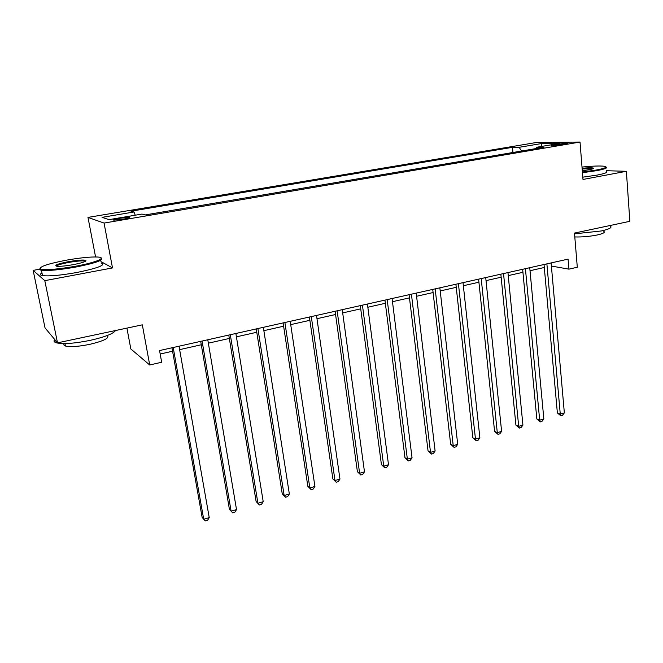 <?xml version="1.0" encoding="UTF-8"?>
<svg xmlns="http://www.w3.org/2000/svg" width="663" height="663" viewBox="0 0 663 663"><rect width="100%" height="100%" fill="white"/><g stroke="black" fill="none" stroke-linecap="round" stroke-linejoin="round"><path stroke-width="0.99" d="M123.011 219.238C128.282 218.276 130.263 217.646 128.953 217.348L119.812 218.26C114.517 219.221 112.519 219.859 113.829 220.166L123.011 219.238M126.923 328.102L130.826 348.953L149.705 364.981L161.673 362.247L159.559 350.561L568.075 259.125L568.92 269.153L577.299 267.239L574.481 233.069L629.85 221.318L626.369 171.303L606.231 170.706M39.316 269.253L33.15 270.388L45.026 327.895L57.507 342.846L44.802 280.656L112.503 267.927L104.058 223.075L87.988 217.398L95.571 256.954M104.058 223.075L580.026 142.048L536.176 142.537L87.988 217.398M33.15 270.388L44.802 280.656M557.376 144.153L551.086 145.611L561.188 144.725L567.462 143.266L557.376 144.153L557.467 145.247M521.549 151.031L519.146 147.31L512.474 147.335L131.025 211.199L134.017 211.978L135.227 215.21M519.146 147.31L541.77 143.515L559.879 143.341L536.806 147.244L536.185 148.545M134.017 211.978L102.044 217.348L109.022 219.644L141.981 214.066L145.255 214.92L544.016 147.211L536.806 147.244M149.705 364.981L142.33 324.837L57.507 342.846M580.026 142.048L582.992 179.458L626.369 171.303M551.401 266.045L568.92 269.153M160.181 354.017L172.579 351.224M179.632 349.641L201.279 344.76M208.348 343.169L229.34 338.445M236.418 336.845L256.772 332.262M263.866 330.663L283.615 326.221M290.717 324.621L309.878 320.304M316.98 318.704L335.569 314.511M342.68 312.911L360.73 308.85M367.841 307.242L385.352 303.298M392.471 301.698L409.477 297.869M416.588 296.27L433.096 292.549M440.207 290.949L456.243 287.336M463.346 285.736L478.918 282.223M486.02 280.623L501.153 277.217M508.248 275.617L522.941 272.311M530.027 270.711L544.306 267.496M512.474 147.335L512.955 152.49M541.323 146.473L541.77 143.515M112.503 267.927L100.933 261.603M544.033 264.504L557.368 412.925L560.268 414.085L546.884 263.866M564.346 412.883L562.464 415.32L560.832 415.8L560.268 414.085L564.346 412.883L551.119 262.921M560.832 415.8L557.368 412.925M522.651 269.294L536.839 418.958L539.682 420.151L525.419 268.672M543.834 418.933L541.961 421.386L540.304 421.875L539.682 420.151L543.834 418.933L529.745 267.703M540.304 421.875L536.839 418.958M500.847 274.175L515.922 425.116L518.698 426.342L503.532 273.57M522.925 425.099L521.06 427.56L519.369 428.066L518.698 426.342L522.925 425.099L507.949 272.584M519.369 428.066L515.922 425.116M478.595 279.148L494.59 431.381L497.3 432.657L481.205 278.568M501.609 431.381L499.761 433.867L498.037 434.373L497.3 432.657L501.609 431.381L485.706 277.557M498.037 434.373L494.59 431.381M455.895 284.236L472.843 437.779L475.479 439.088L458.415 283.665M479.879 437.795L478.04 440.29L476.283 440.812L475.479 439.088L479.879 437.795L463.014 282.637M476.283 440.812L472.843 437.779M582.404 172.032L596.294 170.035C605.385 168.253 608.037 166.993 604.258 166.256C599.833 165.75 592.415 166.023 582.015 167.068M606.015 167.018C607.996 167.863 604.896 169.073 596.717 170.656L582.462 172.712M582.106 168.269C588.553 167.673 592.366 167.631 593.534 168.17C593.857 168.593 592.241 169.14 588.694 169.811L582.305 170.747M610.325 226.066C612.446 227.484 609.438 229.116 601.308 230.964L574.548 233.832M603.811 231.362C605.344 232.415 603.181 233.616 597.305 234.959C589.639 236.484 582.139 237.147 574.804 236.948M606.272 171.352C608.377 172.231 605.311 173.482 597.056 175.107L582.81 177.162M592.896 168.775L582.155 168.924M75.615 266.236C96.392 262.465 107.729 257.451 97.502 257.02C90.284 256.747 79.883 257.808 66.317 260.194C47.297 263.899 38.744 266.841 40.65 269.021C46.02 270.264 57.673 269.335 75.615 266.236M101.265 258.04C104.108 260.07 95.646 263.07 75.88 267.048C59.728 269.891 48.242 270.96 41.429 270.247L40.045 269.899L39.929 268.291M73.195 264.661C66.375 265.871 61.12 266.418 57.449 266.302C53.33 265.54 57.026 263.99 68.546 261.645C77.389 260.128 83.132 259.681 85.784 260.302C86.836 261.33 82.643 262.78 73.195 264.661M85.444 261.321L84.582 260.998C81.474 260.658 76.212 261.139 68.803 262.424C61.452 263.833 57.308 265.084 56.372 266.186M115.544 330.522C113.307 333.738 104.887 337.011 90.284 340.343C74.48 343.5 63.134 344.312 56.264 342.796C53.943 342.058 53.446 340.981 54.756 339.555M107.182 335.553C109.95 337.923 104.182 340.848 89.87 344.321C78.532 346.6 70.394 347.172 65.463 346.028C63.764 345.473 63.424 344.652 64.444 343.575M101.199 262.987C106.329 264.902 98.248 268.059 76.949 272.476C60.822 275.336 49.344 276.388 42.523 275.617C39.896 275.128 39.714 274.233 41.976 272.941M432.732 289.416L450.674 444.293L453.227 445.652L435.16 288.877M457.719 444.334L455.887 446.845L454.097 447.376L453.227 445.652L457.719 444.334L439.851 287.825M454.097 447.376L450.674 444.293M409.088 294.712L428.049 450.948L430.527 452.348L411.425 294.19M435.11 450.997L433.295 453.533L431.464 454.072L430.527 452.348L435.11 450.997L416.207 293.112M431.464 454.072L428.049 450.948M384.946 300.115L404.977 457.727L407.372 459.177L387.184 299.618M412.046 457.801L410.24 460.346L408.375 460.901L407.372 459.177L412.046 457.801L392.073 298.516M408.375 460.901L404.977 457.727M360.299 305.635L381.432 464.655L383.744 466.155L362.429 305.154M388.51 464.746L386.72 467.307L384.822 467.871L383.744 466.155L388.51 464.746L367.418 304.035M384.822 467.871L381.432 464.655M335.122 311.27L357.407 471.716L359.619 473.266L337.135 310.814M364.484 471.832L362.711 474.41L360.771 474.981L359.619 473.266L364.484 471.832L342.241 309.671M360.771 474.981L357.407 471.716M309.397 317.022L332.876 478.935L334.989 480.534L311.295 316.599M339.962 479.067L338.205 481.661L336.224 482.25L334.989 480.534L339.962 479.067L316.508 315.431M336.224 482.25L332.876 478.935M283.118 322.906L307.823 486.294L309.845 487.951L284.891 322.508M314.917 486.451L313.185 489.062L311.162 489.659L309.845 487.951L314.917 486.451L290.22 321.315M311.162 489.659L307.823 486.294M256.25 328.923L282.247 493.819L284.162 495.526L257.899 328.55M289.341 493.993L287.626 496.62L285.562 497.233L284.162 495.526L289.341 493.993L263.344 327.331M285.562 497.233L282.247 493.819M228.785 335.072L256.117 501.501L257.924 503.267L230.301 334.732M263.219 501.7L261.52 504.344L259.407 504.974L257.924 503.267L263.219 501.7L235.871 333.481M259.407 504.974L256.117 501.501M200.698 341.354L229.423 509.35L231.114 511.173L202.074 341.047M236.517 509.574L234.851 512.234L232.688 512.872L231.114 511.173L236.517 509.574L207.776 339.771M171.966 347.785L202.14 517.372L203.707 519.253L173.2 347.511M209.235 517.621L207.594 520.298L205.381 520.952L203.707 519.253L209.235 517.621L179.027 346.202M553.688 145.595L553.622 144.783M129.045 217.837L128.953 217.348M593.087 168.7L593.534 168.17M42.523 275.617L41.429 270.247M84.582 260.998L84.715 261.686M64.966 343.567L65.463 346.028M56.264 342.796L55.874 340.89M85.187 261.156L85.784 260.302M40.65 269.021L40.045 269.899"/></g></svg>
